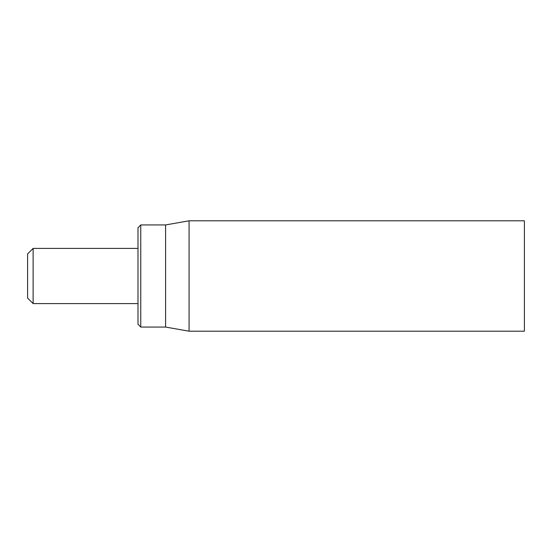 <?xml version="1.0" encoding="UTF-8"?>
<svg xmlns="http://www.w3.org/2000/svg" width="552" height="552" viewBox="0 0 552 552"><rect width="100%" height="100%" fill="white"/><g stroke="black" fill="none" stroke-linecap="round" stroke-linejoin="round"><path stroke-width="0.83" d="M524.4 276L524.4 220.8L189.081 220.8L189.081 331.2L524.4 331.2L524.4 276M138 276L138 324.3L140.76 327.06L140.76 224.94L138 227.7L138 276M140.76 327.06L165.6 327.06L165.6 224.94L140.76 224.94M33.12 248.4L27.6 253.92L27.6 298.08L33.12 303.6L33.12 248.4L138 248.4M165.6 327.06L189.081 331.2M165.6 224.94L189.081 220.8M33.12 303.6L138 303.6"/></g></svg>
